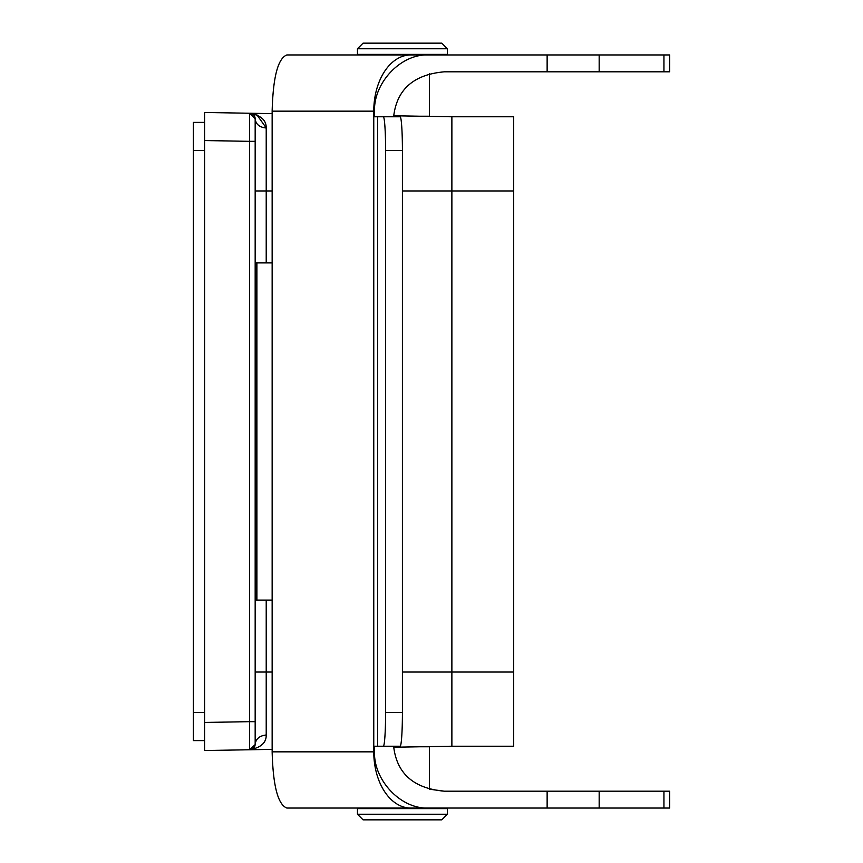 <?xml version="1.0" encoding="UTF-8"?>
<svg xmlns="http://www.w3.org/2000/svg" width="863" height="863" viewBox="0 0 863 863"><rect width="100%" height="100%" fill="white"/><g stroke="black" fill="none" stroke-linecap="round" stroke-linejoin="round"><path stroke-width="1.29" d="M354.65 808.048L286.872 808.048C277.951 804.65 273.042 785.913 272.147 751.846L272.147 111.154L374.542 111.154C373.409 83.495 400.464 53.279 429.278 54.952L669.656 54.952L669.645 71.812L669.656 54.952M419.677 746.786L429.396 746.786L429.396 789.192L444.359 791.188C413.604 788.469 396.7 773.485 393.625 746.225M354.65 54.952L286.872 54.952C277.951 58.35 273.042 77.087 272.147 111.154M272.147 749.364L204.585 750.54L204.585 112.46L249.644 113.247A5.62 5.62 180 0 1 255.168 118.867L255.168 744.133C255.944 738.771 259.623 735.718 266.214 734.996C266.354 742.784 260.831 747.703 249.644 749.753C260.863 747.692 266.387 742.773 266.214 734.996L266.214 672.04L255.168 672.04M266.214 127.907L256.861 114.801M253.377 113.679L252.136 113.452M255.146 744.618L249.644 749.753L254.661 746.484A5.62 5.62 0 0 0 254.909 745.837A5.62 5.62 0 0 1 254.315 747.11A5.62 5.62 0 0 0 254.639 746.517M255.027 745.395L255.07 745.179A5.62 5.62 0 0 0 255.157 744.51A5.62 5.62 0 0 1 255.07 745.19M255.157 744.435L255.168 744.391A5.62 5.62 0 0 0 255.168 744.133L255.168 744.133A5.62 5.62 0 0 1 249.644 749.753L249.644 721.662L204.585 722.45L204.585 750.54M250.615 749.656A5.62 5.62 0 0 0 251.187 749.515A5.62 5.62 0 0 1 250.615 749.656M251.381 749.451A5.62 5.62 0 0 0 251.931 749.224A5.62 5.62 0 0 1 251.381 749.451M253.15 748.458A5.62 5.62 0 0 0 253.916 747.682A5.62 5.62 0 0 1 253.15 748.458M204.585 112.46L204.585 140.55L249.644 141.338L249.644 721.662L255.168 721.662L255.168 744.133A5.62 5.62 0 0 1 249.644 749.753M255.168 141.338L249.644 141.338L249.644 113.247A5.62 5.62 180 0 1 255.168 118.867C255.858 124.304 259.536 127.346 266.214 128.004C266.387 120.227 260.863 115.308 249.644 113.247L255.168 118.867A5.62 5.62 180 0 0 249.644 113.247L272.147 113.636M393.636 115.761L451.878 116.775L451.878 746.225L393.636 747.239M451.878 116.775L513.69 116.775L513.69 746.225L451.878 746.225M255.168 692.838L255.168 744.133A5.62 5.62 0 0 1 255.168 744.413M256.904 600.109L256.904 262.891L255.61 262.891L255.61 600.109L272.147 600.109M256.904 262.891L272.147 262.891M393.625 116.775C396.7 89.515 413.604 74.531 444.359 71.812L547.131 71.812L547.131 54.952M599.17 808.048L599.17 791.188L669.645 791.188L669.656 808.048L429.278 808.048C400.464 809.721 373.409 779.505 374.542 751.846L374.542 746.225L377.595 746.225L377.595 116.775L374.542 116.775L374.542 111.154M547.131 71.812L669.645 71.812M663.938 71.812L663.938 54.952M286.872 54.952L429.278 54.952M433.744 54.952L414.887 54.952M377.595 746.225L400.13 746.225A33.722 2.287 90 0 0 402.417 712.504L402.417 150.496A33.722 2.287 -90 0 0 400.13 116.775L383.312 116.775A33.722 2.287 -90 0 1 385.599 150.496L402.417 150.496M385.599 150.496L385.599 712.504A33.722 2.287 90 0 1 383.312 746.225M377.595 116.775L383.312 116.775M599.17 791.188L444.359 791.188M286.872 808.048L429.278 808.048M663.938 808.048L663.938 791.188M669.645 791.188L669.656 808.048M204.585 122.395L193.344 122.395L193.344 740.605L204.585 740.605M447.379 808.609L357.455 808.609L357.455 814.23L447.379 814.23L447.379 808.609M447.379 814.23L441.759 819.85L363.075 819.85L357.455 814.23M419.677 116.214L429.396 116.214L429.396 73.808M402.417 54.391L447.379 54.391L447.379 48.77L357.455 48.77L357.455 54.391L402.417 54.391M357.455 48.77L363.075 43.15L441.759 43.15L447.379 48.77M266.214 128.004L266.214 262.891M513.69 190.96L402.417 190.96M272.147 190.96L255.168 190.96M266.214 600.109L266.214 672.04L272.147 672.04M513.69 672.04L402.417 672.04M272.147 751.846L373.765 751.846L373.765 111.154A56.203 36.958 90 0 1 410.723 54.952M599.17 71.812L599.17 54.952M410.723 808.048A56.203 36.958 -90 0 1 373.765 751.846L374.542 751.846M385.599 712.504L402.417 712.504M547.131 808.048L547.131 791.188M204.585 150.496L193.344 150.496M204.585 712.504L193.344 712.504M429.396 808.048L429.396 808.609M375.437 808.048L375.437 808.609M429.396 54.952L429.396 54.391M375.437 54.952L375.437 54.391"/></g></svg>
